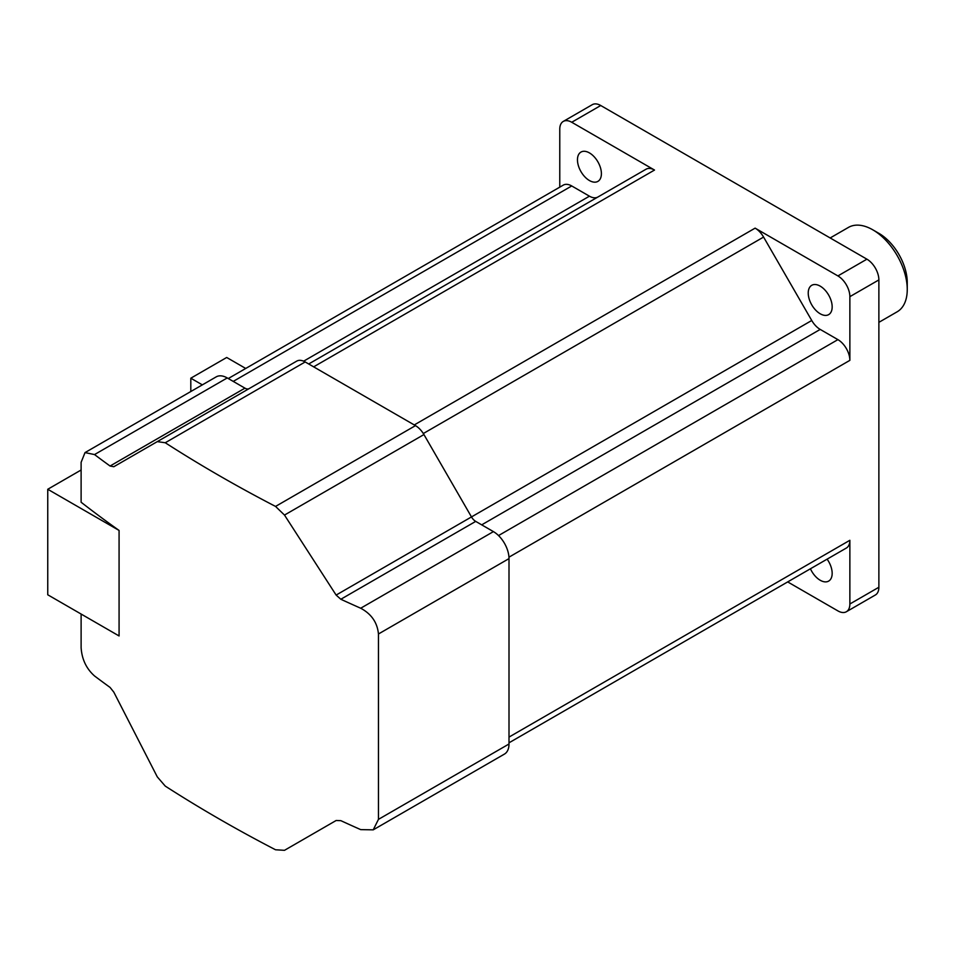 <?xml version="1.0" encoding="UTF-8"?>
<svg xmlns="http://www.w3.org/2000/svg" width="955" height="955" viewBox="0 0 955 955"><rect width="100%" height="100%" fill="white"/><g stroke="black" fill="none" stroke-linecap="round" stroke-linejoin="round"><path stroke-width="1.43" d="M81.115 470.003L47.75 489.27L119.077 530.443A1444.449 833.942 0 0 1 81.115 502.246L81.115 462.315L85.019 452.598L216.224 376.855A22.049 12.737 60 0 1 227.242 377.941L244.946 388.16A8.464 4.882 -120 0 0 249.124 388.613M47.75 489.27L47.75 594.786L119.077 635.958L119.077 530.443M85.019 452.598L94.533 454.568A1444.449 833.942 180 0 0 110.064 466.028L113.824 466.72L157.288 441.628L165.251 442.75A1444.449 833.942 180 0 0 218.91 475.447A1444.449 833.942 180 0 0 275.541 506.425L284.495 515.067L336.124 595.072L340.828 599.263A1444.449 833.942 0 0 0 360.692 608.228C371.423 613.97 377.344 622.565 378.455 633.989L378.455 819.366L373.226 829.847L360.692 829.62A1444.449 833.942 180 0 1 340.828 820.655L336.124 820.512L284.495 850.32L275.541 849.771A1444.449 833.942 180 0 1 218.91 818.793A1444.449 833.942 180 0 1 165.251 786.096L157.288 776.881L113.824 692.16L110.064 687.421A1444.449 833.942 0 0 1 94.533 675.961C86.368 668.715 81.891 659.296 81.115 647.693L81.115 614.041M275.541 506.425L415.473 425.632L305.182 361.957A16.927 9.765 60 0 0 296.73 361.121L157.288 441.628L296.73 361.121M415.473 425.632A16.927 9.765 60 0 1 423.936 434.561L471.483 516.93A8.464 4.882 -120 0 0 475.709 521.394L493.413 531.613A22.049 12.737 60 0 1 509.003 558.615L509.003 744.005A22.049 12.737 60 0 1 504.431 754.092L373.226 829.847M284.495 850.32L336.184 820.476M559.773 187.144L559.773 129.176A16.927 9.765 -120 0 1 563.271 121.428A16.927 9.765 -120 0 1 571.735 122.264L654.509 170.05A16.927 9.765 -120 0 0 646.046 169.214L308.692 363.986M509.003 742.811L846.357 548.039A16.927 9.765 -120 0 0 849.866 540.291L509.003 737.093M787.684 581.917L837.905 610.902A16.927 9.765 -120 0 0 846.357 611.749A16.927 9.765 -120 0 0 849.866 604.002L849.866 540.291M597.818 197.064A16.927 9.765 60 0 1 589.438 196.181L571.735 185.962A16.927 9.765 -120 0 0 563.271 185.127L228.269 378.538M755.119 228.138L837.905 275.923A16.927 9.765 -120 0 1 849.866 296.659L849.866 360.357A16.927 9.765 -120 0 0 837.905 339.634L820.202 329.415A16.927 9.765 60 0 1 811.738 320.486L763.582 237.067A16.927 9.765 -120 0 0 755.119 228.138L414.255 424.939M846.357 611.749L875.365 594.989A16.927 9.765 -120 0 0 878.875 587.253L878.875 279.911A16.927 9.765 -120 0 0 866.913 259.175L600.743 105.516A16.927 9.765 -120 0 0 592.279 104.68L563.271 121.428M589.438 152.907A16.927 9.765 -120 0 0 580.974 152.072A16.927 9.765 -120 0 0 578.372 165.633A16.927 9.765 -120 0 0 589.438 180.543A16.927 9.765 -120 0 0 597.89 181.39A16.927 9.765 -120 0 0 600.492 167.829A16.927 9.765 -120 0 0 589.438 152.907M810.437 568.786A16.927 9.765 -120 0 0 820.202 580.258A16.927 9.765 -120 0 0 828.665 581.094A16.927 9.765 -120 0 0 827.114 559.153M820.202 286.142A16.927 9.765 -120 0 0 811.738 285.306A16.927 9.765 -120 0 0 809.148 298.867A16.927 9.765 -120 0 0 820.202 313.777A16.927 9.765 -120 0 0 828.665 314.625A16.927 9.765 -120 0 0 831.256 301.064A16.927 9.765 -120 0 0 820.202 286.142M245.722 368.463L226.705 357.48L190.809 378.204L202.341 384.865M190.809 378.204L190.809 391.526M878.875 322.348L897.163 311.796A48.717 28.125 -120 0 0 900.517 309.229A48.717 28.125 -120 0 0 907.25 289.484L907.25 282.477A40.122 23.171 -120 0 0 878.875 233.33L872.798 229.821A48.717 28.125 -120 0 0 848.446 227.409L830.158 237.962M907.25 289.484A48.717 28.125 -120 0 0 872.798 229.821M94.533 454.568L227.242 377.941M110.064 466.028L244.946 388.16M165.251 442.75L305.182 361.957M284.495 515.067L423.936 434.561M378.455 819.366L509.003 744.005M378.455 633.989L509.003 558.615M336.124 595.072L811.738 320.486M340.828 599.263L475.709 521.394M360.692 608.228L493.413 531.613M654.509 170.05L313.646 366.851M571.735 185.962L233.235 381.391M589.438 196.181L303.63 361.181M763.582 237.067L423.304 433.534M820.202 329.415L481.702 524.844M837.905 275.923L866.913 259.175M571.735 122.264L600.743 105.516M849.866 360.357L508.955 557.183M837.905 339.634L498.534 535.564M849.866 604.002L878.875 587.253M849.866 296.659L878.875 279.911"/></g></svg>
